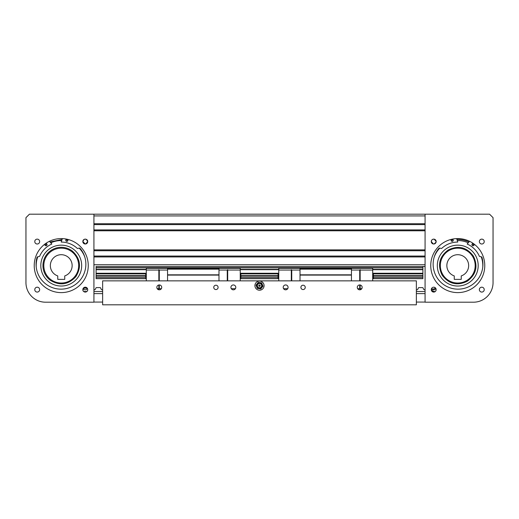 <?xml version="1.0" encoding="UTF-8"?>
<svg xmlns="http://www.w3.org/2000/svg" width="519" height="519" viewBox="0 0 519 519"><rect width="100%" height="100%" fill="white"/><g stroke="black" fill="none" stroke-linecap="round" stroke-linejoin="round"><path stroke-width="0.78" d="M93.926 214.185L425.074 214.185L425.074 302.201L473.445 302.201A19.605 19.605 0 0 0 493.05 282.596L493.05 217.669L489.566 214.185L93.926 214.185L425.074 214.185L93.926 214.185L425.074 214.185L93.926 214.185L93.926 302.201L45.555 302.201A19.605 19.605 0 0 1 25.95 282.596L25.95 217.669L29.434 214.185L93.926 214.185M93.926 224.597L425.074 224.597L93.926 224.597M93.926 229.917L425.074 229.917L93.926 229.917M93.926 250.742L425.074 250.742L93.926 250.742M93.926 256.055L425.074 256.055L93.926 256.055M146.3 278.671L96.099 278.671L96.099 266.474L425.074 266.474L422.901 266.474L422.901 278.671L372.7 278.671M240.239 278.671L278.761 278.671M132.922 278.671L124.644 278.671M484.227 289.634A2.439 2.439 0 0 0 481.788 287.195A2.439 2.439 0 0 0 479.348 289.634A2.439 2.439 0 0 0 481.788 292.074A2.439 2.439 0 0 0 484.227 289.634M484.227 241.569A2.439 2.439 0 0 0 481.788 239.129A2.439 2.439 0 0 0 479.348 241.569A2.439 2.439 0 0 0 481.788 244.008A2.439 2.439 0 0 0 484.227 241.569M433.209 239.181L434.234 239.181L436.161 241.569A2.439 2.439 0 0 0 433.722 239.129A2.439 2.439 0 0 0 431.283 241.569L431.717 240.18M432.346 239.551L433.462 239.142M431.484 240.595L431.283 241.569A2.439 2.439 0 0 0 433.722 244.008A2.439 2.439 0 0 0 436.161 241.569L435.091 239.551M432.003 239.836L431.711 240.187M436.161 289.634A2.439 2.439 0 0 0 433.722 287.195A2.439 2.439 0 0 0 431.283 289.634A2.439 2.439 0 0 0 433.722 292.074A2.439 2.439 0 0 0 436.161 289.634L435.973 288.687M435.746 288.266L431.283 289.634M433.307 287.228L433.728 287.195M434.144 287.228L435.558 288.026M435.266 291.529L432.184 291.529L435.266 291.529M435.558 243.177L433.722 244.008L432.781 243.82M433.307 243.969L431.283 241.569M484.772 265.598A27.014 27.014 0 0 0 457.758 238.584A27.014 27.014 0 0 0 430.744 265.598A27.014 27.014 0 0 0 457.758 292.612A27.014 27.014 0 0 0 484.772 265.598M457.758 238.584L456.642 238.61L457.784 242.068A23.53 23.53 0 0 0 441.611 248.484L439.833 248.114A25.055 25.055 0 0 0 434.195 257.074M434.208 243.962L436.109 242.068M431.334 242.049L431.704 242.937M432.003 243.301L432.366 243.599M431.334 290.14L434.695 291.873M435.733 291.016L436.109 290.134M474.016 245.13A26.145 26.145 0 0 0 472.29 243.865M468.988 241.997A26.145 26.145 0 0 0 456.928 239.467M453.152 239.862A26.145 26.145 0 0 0 451.063 240.329M482.754 267.233A25.055 25.055 0 0 0 481.204 256.769M473.049 245.753A25.055 25.055 0 0 0 471.992 244.981M468.235 242.84A25.055 25.055 0 0 0 457.284 240.55M452.983 241.004A25.055 25.055 0 0 0 451.705 241.29M477.655 260.94A20.436 20.436 0 0 0 453.093 245.701A20.436 20.436 0 0 0 437.861 270.263A20.436 20.436 0 0 0 462.416 285.495A20.436 20.436 0 0 0 477.655 260.94M448.28 249.944C439.334 256.626 437.27 265.001 442.097 275.076C448.779 284.023 457.161 286.086 467.23 281.259C476.176 274.577 478.239 266.195 473.412 256.127C466.73 247.18 458.355 245.117 448.28 249.944M466.782 280.513A17.432 17.432 0 0 0 474.729 261.628A17.432 17.432 0 0 0 448.734 250.69A17.432 17.432 0 0 0 441.286 271.294M475.183 265.598A17.432 17.432 0 0 1 457.758 283.03A17.432 17.432 0 0 1 440.326 265.598A17.432 17.432 0 0 1 457.758 248.173A17.432 17.432 0 0 1 475.183 265.598M468.651 265.598A10.893 10.893 0 0 0 457.758 254.706A10.893 10.893 0 0 0 454.268 275.92L454.268 279.371L461.242 279.371L461.242 275.92A10.893 10.893 0 0 0 468.651 265.598M468.261 279.507A17.432 17.432 0 0 0 474.431 270.671M474.729 261.628A17.432 17.432 0 0 0 474.23 259.902M447.248 251.696A17.432 17.432 0 0 0 441.085 260.525M474.1 244.89A1.09 1.09 0 0 1 472.809 245.734A1.09 1.09 0 0 1 471.966 244.443A1.09 1.09 0 0 1 473.257 243.599A1.09 1.09 0 0 1 474.1 244.89M453.223 240.518A1.09 1.09 0 0 1 451.932 241.361A1.09 1.09 0 0 1 451.089 240.076A1.09 1.09 0 0 1 452.38 239.233A1.09 1.09 0 0 1 453.223 240.518M439.833 248.114A1.09 1.09 0 0 0 438.769 248.491A24.899 24.899 0 0 0 452.938 288.629A24.899 24.899 0 0 0 482.008 257.541A1.09 1.09 0 0 0 481.184 256.769L479.407 256.392A23.53 23.53 0 0 0 467.165 244.034L469.598 241.316M34.773 289.634A2.439 2.439 0 0 1 37.212 287.195A2.439 2.439 0 0 1 39.652 289.634A2.439 2.439 0 0 1 37.212 292.074A2.439 2.439 0 0 1 34.773 289.634M34.773 241.569A2.439 2.439 0 0 1 37.212 239.129A2.439 2.439 0 0 1 39.652 241.569A2.439 2.439 0 0 1 37.212 244.008A2.439 2.439 0 0 1 34.773 241.569M86.251 239.33L87.717 241.569C87.867 238.416 82.683 238.409 82.839 241.569A2.439 2.439 0 0 1 85.278 239.129A2.439 2.439 0 0 1 87.717 241.569A2.439 2.439 0 0 1 85.278 244.008A2.439 2.439 0 0 1 82.839 241.569L83.909 239.551M84.766 239.181L85.791 239.181M83.293 288.214L87.179 288.103L86.673 289.18A1.044 1.044 0 0 1 85.726 289.784L84.694 289.784A1.044 1.044 0 0 1 83.747 289.18L83.293 288.214M84.857 287.228L82.839 289.634A2.439 2.439 0 0 1 85.278 287.195A2.439 2.439 0 0 1 87.717 289.634L87.542 288.726M87.354 288.35L85.272 287.195M82.839 289.634C82.683 292.794 87.873 292.781 87.717 289.634A2.439 2.439 0 0 1 85.278 292.074A2.439 2.439 0 0 1 82.839 289.634M85.693 243.969L87.717 241.569C86.089 244.721 84.461 244.721 82.839 241.569L85.278 244.008M34.228 265.598A27.014 27.014 0 0 1 61.242 238.584A27.014 27.014 0 0 1 88.256 265.598A27.014 27.014 0 0 1 61.242 292.612A27.014 27.014 0 0 1 34.228 265.598M86.816 291.529L83.734 291.529L86.816 291.529M52.218 280.513A17.432 17.432 0 0 1 44.77 259.902A17.432 17.432 0 0 1 77.312 258.838M78.674 265.598A17.432 17.432 0 0 0 61.242 248.173A17.432 17.432 0 0 0 43.817 265.598A17.432 17.432 0 0 0 61.242 283.03A17.432 17.432 0 0 0 78.674 265.598A17.432 17.432 0 0 1 78.213 269.575M50.349 265.598A10.893 10.893 0 0 1 61.242 254.706A10.893 10.893 0 0 1 64.732 275.92L64.732 279.371L57.758 279.371L57.758 275.92A10.893 10.893 0 0 1 50.349 265.598M36.246 267.233A25.055 25.055 0 0 1 37.796 256.769M45.951 245.753A25.055 25.055 0 0 1 47.008 244.981M50.765 242.84A25.055 25.055 0 0 1 61.716 240.55M66.017 241.004A25.055 25.055 0 0 1 67.295 241.29M49.402 241.316L51.835 244.034A23.53 23.53 0 0 0 39.593 256.392L37.816 256.769A1.09 1.09 0 0 0 36.992 257.541A24.899 24.899 0 0 0 66.062 288.629A24.899 24.899 0 0 0 80.231 248.491A1.09 1.09 0 0 0 79.167 248.114A25.055 25.055 0 0 1 84.805 257.074M44.984 245.13L46.71 243.865M50.012 241.997L62.072 239.467M65.848 239.862L67.937 240.329M50.213 280.202A18.301 18.301 0 0 1 46.645 254.57A18.301 18.301 0 0 1 72.277 251.001C80.49 258.566 81.678 267.11 75.845 276.633C68.281 284.847 59.737 286.034 50.213 280.202M41.929 258.923A20.436 20.436 0 0 1 67.924 246.285A20.436 20.436 0 0 1 80.555 272.28A20.436 20.436 0 0 1 54.566 284.912A20.436 20.436 0 0 1 41.929 258.923M71.752 251.696A17.432 17.432 0 0 1 77.714 271.294A17.432 17.432 0 0 1 50.739 279.507M47.034 244.443A1.09 1.09 0 0 1 46.191 245.734A1.09 1.09 0 0 1 44.9 244.89A1.09 1.09 0 0 1 45.743 243.599A1.09 1.09 0 0 1 47.034 244.443M67.911 240.076A1.09 1.09 0 0 1 67.068 241.361A1.09 1.09 0 0 1 65.777 240.518A1.09 1.09 0 0 1 66.62 239.233A1.09 1.09 0 0 1 67.911 240.076M79.167 248.114L77.389 248.484A23.53 23.53 0 0 0 61.216 242.068L62.358 238.61M235.795 287.39A2.439 2.439 0 0 0 233.355 284.944A2.439 2.439 0 0 0 230.916 287.39A2.439 2.439 0 0 0 233.355 289.829A2.439 2.439 0 0 0 235.795 287.39M161.72 287.39A2.439 2.439 0 0 0 159.281 284.944A2.439 2.439 0 0 0 156.842 287.39A2.439 2.439 0 0 0 159.281 289.829A2.439 2.439 0 0 0 161.72 287.39M218.103 287.39A2.18 2.18 0 0 0 215.93 285.21A2.18 2.18 0 0 0 213.75 287.39A2.18 2.18 0 0 0 215.93 289.563A2.18 2.18 0 0 0 218.103 287.39M362.158 287.39A2.439 2.439 0 0 0 359.719 284.944A2.439 2.439 0 0 0 357.28 287.39A2.439 2.439 0 0 0 359.719 289.829A2.439 2.439 0 0 0 362.158 287.39M288.084 287.39A2.439 2.439 0 0 0 285.645 284.944A2.439 2.439 0 0 0 283.205 287.39A2.439 2.439 0 0 0 285.645 289.829A2.439 2.439 0 0 0 288.084 287.39M305.25 287.39A2.18 2.18 0 0 0 303.07 285.21A2.18 2.18 0 0 0 300.897 287.39A2.18 2.18 0 0 0 303.07 289.563A2.18 2.18 0 0 0 305.25 287.39M264.074 285.645A4.574 4.574 0 0 0 259.5 281.071A4.574 4.574 0 0 0 254.926 285.645A4.574 4.574 0 0 0 259.5 290.218A4.574 4.574 0 0 0 264.074 285.645M102.639 280.85L416.361 280.85L416.361 304.815L102.639 304.815L102.639 280.85M240.239 280.85L240.239 268.304L146.3 268.304L146.3 280.85M167.559 280.85L167.559 268.304M227.692 280.85L227.692 269.608L227.257 270.042L218.979 270.042M227.692 270.042L240.239 270.042M227.257 280.85L227.257 270.042M231.299 288.694L235.418 288.694M218.979 280.85L218.979 268.304M167.559 275.096L218.979 275.096M167.559 274.836L218.979 274.836M167.559 269.173L218.979 269.173M158.846 280.85L158.846 269.608L159.281 270.042L167.559 270.042M158.846 270.042L146.3 270.042M161.344 288.694L159.281 288.694L158.846 289.128L158.846 288.694L157.225 288.694M158.846 288.694L158.846 284.983M159.281 288.694L159.281 284.944M159.281 280.85L159.281 270.042M145.599 276.867L145.599 275.861M240.939 277.367L240.939 275.355M372.7 280.85L372.7 268.304L278.761 268.304L278.761 280.85M300.021 280.85L300.021 268.304M360.154 280.85L360.154 269.608L359.719 270.042L351.441 270.042M360.154 270.042L372.7 270.042M357.656 288.694L359.719 288.694L359.719 284.944M359.719 280.85L359.719 270.042M359.719 288.694L360.154 289.128L360.154 288.694L361.775 288.694M360.154 288.694L360.154 284.983M351.441 280.85L351.441 268.304M300.021 275.096L351.441 275.096M300.021 274.836L351.441 274.836M300.021 269.173L351.441 269.173M291.308 280.85L291.308 269.608L291.743 270.042L300.021 270.042M291.308 270.042L278.761 270.042M287.701 288.694L283.582 288.694M291.743 280.85L291.743 270.042M278.061 278.106L278.061 274.622M278.061 275.861L278.061 277.367M373.401 278.106L373.401 274.622M259.727 286.203A0.603 0.603 0 0 1 258.942 285.872A0.603 0.603 0 0 1 259.273 285.087A0.603 0.603 0 0 1 260.058 285.418A0.603 0.603 0 0 1 259.727 286.203M258.67 283.627A2.18 2.18 0 0 0 257.489 286.475A2.18 2.18 0 0 0 260.33 287.656A2.18 2.18 0 0 0 261.511 284.814A2.18 2.18 0 0 0 258.67 283.627M259.228 284.983A0.714 0.714 0 0 0 258.838 285.917A0.714 0.714 0 0 0 259.772 286.306A0.714 0.714 0 0 0 260.162 285.372A0.714 0.714 0 0 0 259.228 284.983M259.961 282.628L258.228 282.362L258.378 282.784L259.974 282.628L261.414 283.244L262.348 284.548L262.536 286.099L261.894 287.539L260.622 288.499L259.059 288.661L257.586 288.045L256.652 286.741L256.464 285.184L257.106 283.75L258.378 282.784L256.633 285.21L257.69 287.915L260.557 288.343L262.367 286.079L261.31 283.374L258.443 282.939M259.039 288.661L260.772 288.927L262.977 286.183L261.706 282.9L261.31 283.374M261.706 282.9L259.993 282.634M258.228 282.362L256.023 285.106L256.633 285.21M256.023 285.106L257.294 288.389L257.69 287.915M260.772 288.927L260.557 288.343M257.294 288.389L259.007 288.655M262.977 286.183L262.367 286.079M93.926 291.529L102.639 291.529M102.639 290.043L102.12 289.784A1.044 1.044 0 0 1 101.173 289.18L100.582 287.909A0.525 0.525 0 0 0 100.109 287.604L96.456 287.604A0.525 0.525 0 0 0 95.983 287.909L95.386 289.18A1.044 1.044 0 0 1 94.439 289.784L93.926 290.043M425.074 291.529L416.361 291.529M431.821 288.103L432.327 289.18A1.044 1.044 0 0 0 433.274 289.784L434.306 289.784A1.044 1.044 0 0 0 435.253 289.18L435.707 288.214M416.361 290.043L416.88 289.784A1.044 1.044 0 0 0 417.827 289.18L418.418 287.909A0.525 0.525 0 0 1 418.891 287.604L422.544 287.604A0.525 0.525 0 0 1 423.017 287.909L423.614 289.18A1.044 1.044 0 0 0 424.561 289.784L425.074 290.043M93.926 215.93L425.074 215.93M93.926 223.728L425.074 223.728M93.926 230.786L425.074 230.786M93.926 249.873L425.074 249.873M93.926 256.931L425.074 256.931M93.926 264.729L425.074 264.729M422.901 277.029L373.401 277.029M278.061 277.029L240.939 277.029M145.599 277.029L96.099 277.029M96.099 275.699L145.599 275.699M240.939 275.699L278.061 275.699M373.401 275.699L422.901 275.699M422.901 273.688L372.7 273.688M278.761 273.688L240.239 273.688M146.3 273.688L96.099 273.688M422.901 273.571L372.7 273.571M278.761 273.571L240.239 273.571M146.3 273.571L96.099 273.571M422.901 278.521L373.161 278.521M278.301 278.521L240.699 278.521M145.839 278.521L96.099 278.521M96.099 277.204L145.599 277.204M240.939 277.204L278.061 277.204M373.401 277.204L422.901 277.204M422.901 275.531L373.401 275.531M278.061 275.531L240.939 275.531M145.599 275.531L96.099 275.531M96.099 273.831L146.3 273.831M240.239 273.831L278.761 273.831M372.7 273.831L422.901 273.831M422.901 273.26L372.7 273.26M278.761 273.26L240.239 273.26M146.3 273.26L96.099 273.26M422.901 269.393L372.7 269.393M278.761 269.393L240.239 269.393M146.3 269.393L96.099 269.393M96.099 269.705L146.3 269.705M240.239 269.705L278.761 269.705M372.7 269.705L422.901 269.705M422.901 267.687L96.099 267.687M96.099 267.843L422.901 267.843M146.3 278.541L145.949 278.541L145.949 274.181L145.599 274.532M240.239 278.541L240.589 278.541L240.589 274.181L240.239 274.181M278.761 278.541L278.411 278.541L278.411 274.181L278.061 274.532M372.7 278.541L373.051 278.541L373.051 274.181L372.7 274.181M146.3 274.181L145.949 274.181M145.949 278.541L145.599 278.19M240.589 274.181L240.939 274.532M240.589 278.541L240.939 278.19M278.761 274.181L278.411 274.181M278.411 278.541L278.061 278.19M373.051 274.181L373.401 274.532M373.051 278.541L373.401 278.19M425.074 293.618L416.361 293.618M425.074 302.071L416.361 302.071M93.926 293.618L102.639 293.618M93.926 302.071L102.639 302.071"/></g></svg>

